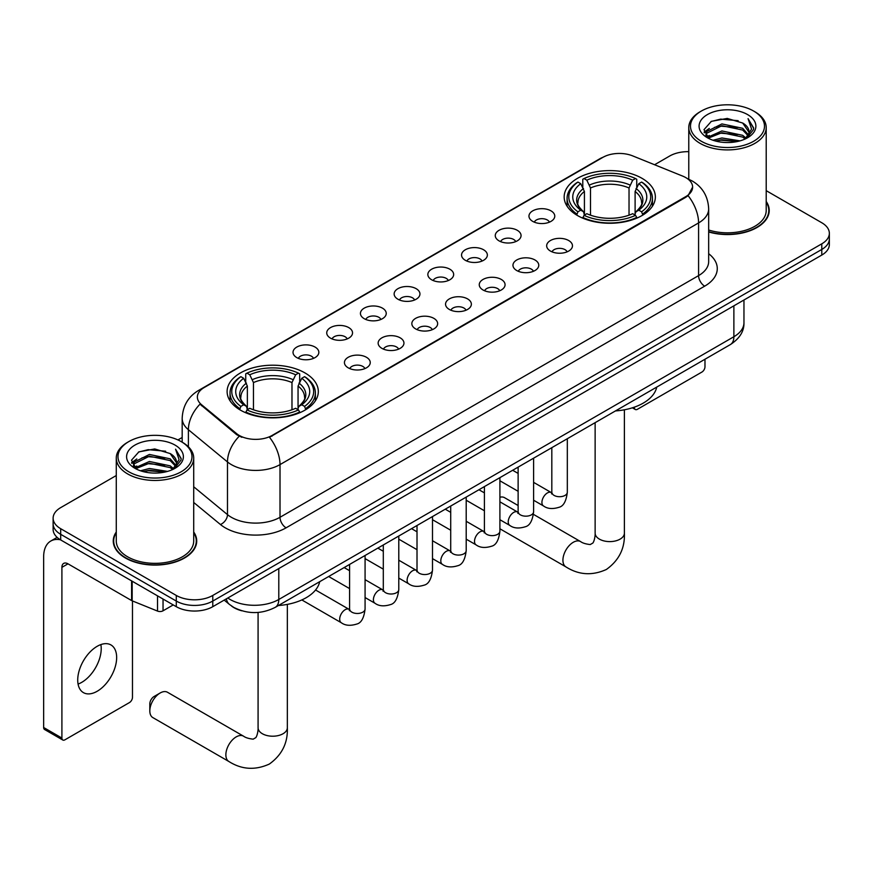 <?xml version="1.0" encoding="UTF-8"?>
<svg xmlns="http://www.w3.org/2000/svg" width="873" height="873" viewBox="0 0 873 873"><rect width="100%" height="100%" fill="white"/><g stroke="black" fill="none" stroke-linecap="round" stroke-linejoin="round"><path stroke-width="1.31" d="M304.961 372.913A45.603 26.332 0 0 0 255.265 367.206A45.603 26.332 0 0 0 227.111 391.53A45.603 26.332 0 0 0 240.468 410.146A45.603 26.332 0 0 0 290.163 415.854A45.603 26.332 0 0 0 318.318 391.53A45.603 26.332 0 0 0 304.961 372.913M642.004 178.321A45.603 26.332 0 0 0 592.309 172.614A45.603 26.332 0 0 0 564.165 196.938A45.603 26.332 0 0 0 577.522 215.555A45.603 26.332 0 0 0 627.218 221.262A45.603 26.332 0 0 0 655.361 196.938A45.603 26.332 0 0 0 642.004 178.321M532.737 221.382A12.909 7.453 180 0 1 530.184 219.276A12.909 7.453 180 0 1 534.451 210.022A12.909 7.453 180 0 1 550.994 210.851A12.909 7.453 180 0 1 553.558 219.276A12.909 7.453 180 0 1 532.737 221.382M549.423 222.157A7.748 4.474 0 0 0 547.338 219.985A7.748 4.474 0 0 0 539.71 218.85A7.748 4.474 0 0 0 534.309 222.157M499.04 240.85A12.909 7.453 180 0 1 496.475 238.733A12.909 7.453 180 0 1 500.753 229.479A12.909 7.453 180 0 1 517.285 230.308A12.909 7.453 180 0 1 519.85 238.733A12.909 7.453 180 0 1 499.04 240.85M515.714 241.614A7.748 4.474 0 0 0 513.64 239.442A7.748 4.474 0 0 0 506.013 238.307A7.748 4.474 0 0 0 500.611 241.614M465.331 260.307A12.909 7.453 180 0 1 462.766 258.201A12.909 7.453 180 0 1 467.044 248.936A12.909 7.453 180 0 1 483.577 249.765A12.909 7.453 180 0 1 486.141 258.201A12.909 7.453 180 0 1 465.331 260.307M482.005 261.082A7.748 4.474 0 0 0 479.932 258.899A7.748 4.474 0 0 0 472.304 257.764A7.748 4.474 0 0 0 466.902 261.082M431.622 279.764A12.909 7.453 180 0 1 429.069 277.658A12.909 7.453 180 0 1 433.335 268.393A12.909 7.453 180 0 1 449.879 269.222A12.909 7.453 180 0 1 452.443 277.658A12.909 7.453 180 0 1 431.622 279.764M448.307 280.539A7.748 4.474 0 0 0 446.223 278.356A7.748 4.474 0 0 0 438.595 277.221A7.748 4.474 0 0 0 433.194 280.539M397.924 299.221A12.909 7.453 180 0 1 395.36 297.115A12.909 7.453 180 0 1 399.638 287.85A12.909 7.453 180 0 1 416.17 288.69A12.909 7.453 180 0 1 418.734 297.115A12.909 7.453 180 0 1 397.924 299.221M414.599 299.996A7.748 4.474 0 0 0 412.525 297.824A7.748 4.474 0 0 0 404.897 296.689A7.748 4.474 0 0 0 399.496 299.996M364.216 318.689A12.909 7.453 180 0 1 361.651 316.572A12.909 7.453 180 0 1 365.929 307.318A12.909 7.453 180 0 1 382.461 308.147A12.909 7.453 180 0 1 385.026 316.572A12.909 7.453 180 0 1 364.216 318.689M380.89 319.453A7.748 4.474 0 0 0 378.817 317.281A7.748 4.474 0 0 0 371.189 316.146A7.748 4.474 0 0 0 365.787 319.453M330.507 338.146A12.909 7.453 180 0 1 327.953 336.04A12.909 7.453 180 0 1 332.22 326.775A12.909 7.453 180 0 1 348.764 327.604A12.909 7.453 180 0 1 351.317 336.04A12.909 7.453 180 0 1 330.507 338.146M347.192 338.92A7.748 4.474 0 0 0 345.108 336.738A7.748 4.474 0 0 0 337.48 335.603A7.748 4.474 0 0 0 332.078 338.92M296.809 357.603A12.909 7.453 180 0 1 294.245 355.497A12.909 7.453 180 0 1 298.522 346.232A12.909 7.453 180 0 1 315.055 347.061A12.909 7.453 180 0 1 317.619 355.497A12.909 7.453 180 0 1 296.809 357.603M313.483 358.377A7.748 4.474 0 0 0 311.41 356.195A7.748 4.474 0 0 0 303.771 355.06A7.748 4.474 0 0 0 298.38 358.377M550.448 251.064A12.909 7.453 180 0 1 547.884 248.958A12.909 7.453 180 0 1 552.162 239.693A12.909 7.453 180 0 1 568.694 240.533A12.909 7.453 180 0 1 571.258 248.958A12.909 7.453 180 0 1 550.448 251.064M567.123 251.839A7.748 4.474 0 0 0 565.049 249.667A7.748 4.474 0 0 0 557.421 248.532A7.748 4.474 0 0 0 552.02 251.839M516.74 270.532A12.909 7.453 180 0 1 514.175 268.415A12.909 7.453 180 0 1 518.453 259.161A12.909 7.453 180 0 1 534.996 259.99A12.909 7.453 180 0 1 537.55 268.415A12.909 7.453 180 0 1 516.74 270.532M533.425 271.296A7.748 4.474 0 0 0 531.341 269.124A7.748 4.474 0 0 0 523.713 267.989A7.748 4.474 0 0 0 518.311 271.296M483.031 289.989A12.909 7.453 180 0 1 480.477 287.883A12.909 7.453 180 0 1 484.744 278.618A12.909 7.453 180 0 1 501.288 279.447A12.909 7.453 180 0 1 503.852 287.883A12.909 7.453 180 0 1 483.031 289.989M499.716 290.764A7.748 4.474 0 0 0 497.632 288.581A7.748 4.474 0 0 0 490.004 287.446A7.748 4.474 0 0 0 484.602 290.764M449.333 309.446A12.909 7.453 180 0 1 446.769 307.34A12.909 7.453 180 0 1 451.046 298.075A12.909 7.453 180 0 1 467.579 298.904A12.909 7.453 180 0 1 470.143 307.34A12.909 7.453 180 0 1 449.333 309.446M466.007 310.221A7.748 4.474 0 0 0 463.934 308.038A7.748 4.474 0 0 0 456.306 306.903A7.748 4.474 0 0 0 450.904 310.221M415.624 328.903A12.909 7.453 180 0 1 413.06 326.797A12.909 7.453 180 0 1 417.338 317.532A12.909 7.453 180 0 1 433.881 318.372A12.909 7.453 180 0 1 436.435 326.797A12.909 7.453 180 0 1 415.624 328.903M432.299 329.678A7.748 4.474 0 0 0 430.225 327.495A7.748 4.474 0 0 0 422.597 326.371A7.748 4.474 0 0 0 417.196 329.678M381.916 348.36A12.909 7.453 180 0 1 379.362 346.254A12.909 7.453 180 0 1 383.629 337A12.909 7.453 180 0 1 400.172 337.829A12.909 7.453 180 0 1 402.737 346.254A12.909 7.453 180 0 1 381.916 348.36M398.601 349.135A7.748 4.474 0 0 0 396.517 346.963A7.748 4.474 0 0 0 388.889 345.828A7.748 4.474 0 0 0 383.487 349.135M348.218 367.828A12.909 7.453 180 0 1 345.653 365.722A12.909 7.453 180 0 1 349.931 356.457A12.909 7.453 180 0 1 366.464 357.286A12.909 7.453 180 0 1 369.028 365.722A12.909 7.453 180 0 1 348.218 367.828M364.892 368.592A7.748 4.474 0 0 0 362.819 366.42A7.748 4.474 0 0 0 355.191 365.285A7.748 4.474 0 0 0 349.789 368.592M682.708 176.117A23.233 13.411 180 0 1 685.818 177.623A23.233 13.411 180 0 1 692.616 187.106A23.233 13.411 180 0 1 685.818 196.589L272.103 435.441A23.233 13.411 180 0 1 236.648 433.652L201.565 404.723A23.233 13.411 180 0 1 197.363 397.029A23.233 13.411 180 0 1 204.173 387.547L602.861 157.369A23.233 13.411 180 0 1 632.609 155.863L682.708 176.117M241.843 610.805A25.808 14.906 180 0 1 231.421 605.927M116.273 532.006A41.729 24.095 0 0 0 113.261 540.998A41.729 24.095 0 0 0 125.483 558.033A41.729 24.095 0 0 0 170.955 563.249A41.729 24.095 0 0 0 196.72 540.998A41.729 24.095 0 0 0 193.708 532.006M113.686 543.159A41.729 24.095 0 0 0 113.545 543.803M692.616 187.106L688.066 195.639L685.818 197.276L269.484 437.308A30.119 17.384 60 0 1 280.015 464.6A34.418 19.872 180 0 1 231.345 464.6A34.418 19.872 180 0 1 227.482 461.937L188.393 429.712A34.418 19.872 180 0 1 182.173 418.32L182.173 442.175M116.273 475.534L60.684 507.628A25.808 14.906 0 0 0 53.122 518.158L53.122 529.398A25.808 14.906 0 0 0 60.684 539.94L176.281 606.68L176.281 601.06A25.808 14.906 0 0 0 212.783 601.06L821.788 249.449A25.808 14.906 0 0 0 829.35 238.918A25.808 14.906 0 0 1 821.788 249.449L212.783 601.06A25.808 14.906 0 0 1 176.281 601.06L60.684 534.32L176.281 601.06L176.281 595.441A25.808 14.906 0 0 0 212.783 595.441L821.788 243.829A25.808 14.906 0 0 0 829.35 233.298A25.808 14.906 0 0 0 821.788 222.757L766.21 190.663M53.122 523.778A25.808 14.906 0 0 0 60.684 534.32A25.808 14.906 0 0 1 53.122 523.778M241.865 437.308L236.648 434.667L200.004 404.155A30.119 20.144 129.5 0 0 188.393 429.712L188.393 446.801M708.669 231.967A41.729 24.095 0 0 0 769.222 210.458A41.729 24.095 0 0 0 766.21 201.477M688.775 151.662A25.808 14.906 0 0 0 669.689 156.016L654.575 164.746M182.173 437.482L177.928 439.937M53.122 518.158A25.808 14.906 0 0 0 60.684 528.7L176.281 595.441M196.436 543.803A41.729 24.095 0 0 0 196.283 543.159M768.938 213.274A41.729 24.095 0 0 0 768.786 212.63M176.281 606.68A25.808 14.906 0 0 0 212.783 606.68L821.788 255.069A25.808 14.906 0 0 0 829.35 244.538L829.35 233.298M633.984 407.276L634.398 407.516A4.3 2.488 120 0 0 635.293 409.492A4.3 2.488 120 0 0 637.443 409.273L701.936 372.04A4.3 2.488 120 0 0 704.98 366.769L704.98 359.24M701.325 141.262A36.993 21.356 0 0 0 753.65 141.262A36.993 21.356 0 0 0 753.65 111.057L754.861 111.755A38.718 22.349 0 0 1 766.21 127.567A38.718 22.349 0 0 1 742.301 148.214A38.718 22.349 0 0 1 700.113 143.368A38.718 22.349 0 0 1 688.775 127.567A38.718 22.349 0 0 1 700.113 111.755L701.325 111.057A36.993 21.356 0 0 0 701.325 141.262M708.669 230.003A38.718 22.349 0 0 0 766.21 210.458L766.21 127.567M708.669 231.683A41.304 23.844 0 0 0 768.786 210.458A41.304 23.844 0 0 0 766.21 202.165M712.99 140.258L721.916 137.967L740.02 140.869M715.554 141.033L721.916 139.724L737.379 141.524L720.716 140.204L715.729 141.077M707.425 137.388L721.916 130.939L742.694 135.326L746.044 138.098M708.319 138.12L721.916 132.696L742.694 137.083L745.116 138.938M706.235 136.188L706.715 131.528L721.916 123.922L742.694 128.298L748.39 134.758M706.039 135.337L706.715 133.285L721.916 125.679L742.694 130.055L747.975 135.599M744.898 139.113A21.509 12.418 0 0 0 749.001 131.812A21.509 12.418 0 0 0 742.694 123.038L748.99 132.238M747.561 114.57A28.394 16.391 0 0 0 707.468 114.538A28.394 16.391 0 0 0 707.283 137.683A28.394 16.391 0 0 0 707.414 137.748A28.394 16.391 0 0 0 747.692 137.683A28.394 16.391 0 0 0 747.561 114.57M742.694 123.038L727.242 118.422L711.364 121.347L703.998 129.662L708.876 138.534M746.655 138.25L753.519 129.553L753.65 127.993L748.074 118.663L751.588 129.117L745.116 139.014M754.861 111.755L753.65 111.057A36.993 21.356 0 0 0 701.325 111.057M748.074 118.663L753.65 128.342M710.993 121.522L720.716 119.121L738.143 120.692M704.282 132.827L707.457 130.339M714.441 127.371L720.716 126.148L737.521 127.534M714.441 134.398L720.716 133.176L737.521 134.551M704.096 132.139L709.302 128.44M706.868 136.865L709.302 135.457M576.704 215.074L577.926 211.812A40.955 23.647 0 0 1 577.926 182.064L580.741 183.69A36.993 21.356 0 0 0 580.741 210.186L583.513 211.768L584.419 215.085M584.419 213.732L584.419 191.493L580.741 183.69M582.782 187.215L582.782 179.249L584.004 178.55A40.955 23.647 0 0 1 635.522 178.55L632.707 180.176A36.993 21.356 0 0 0 586.82 180.176L590.497 187.979L590.497 215.173M629.029 215.173L629.029 187.979L632.707 180.176M615.454 410.932A47.328 27.325 0 0 0 656.747 387.088M582.782 217.432A42.679 24.64 0 0 0 636.744 217.432L635.522 215.325A40.955 23.647 0 0 1 584.004 215.325L582.782 218.163M636.744 218.163L636.744 217.432M577.926 182.064L576.704 182.763A42.679 24.64 0 0 0 567.09 198.346A42.679 24.64 0 0 0 576.704 213.918M635.522 178.55L636.744 179.249L636.744 187.215M584.004 215.325L586.82 213.699A36.993 21.356 0 0 0 632.707 213.699L635.522 215.325M580.741 210.186L577.926 211.812M586.82 180.176L584.004 178.55M583.513 188.481A33.098 19.108 0 0 0 583.513 211.768L583.677 211.866C578.974 207.316 577.053 204.238 577.926 202.612A31.832 18.377 0 0 1 584.419 191.493M642.834 213.918A42.679 24.64 0 0 0 652.437 198.346A42.679 24.64 0 0 0 642.834 182.763L641.6 182.064A40.955 23.647 0 0 1 641.6 211.812L642.834 215.074M641.6 211.812L638.785 210.186A36.993 21.356 0 0 0 638.785 183.69L641.6 182.064M638.785 183.69L635.108 191.493L635.108 213.732L636.013 211.768L638.785 210.186M635.108 191.493A31.832 18.377 0 0 1 641.6 202.612C642.463 204.249 640.553 207.327 635.85 211.866L636.013 211.768A33.098 19.108 0 0 0 636.013 188.481M635.108 215.085L635.108 213.732M518.125 505.522L504.529 497.665A14.623 8.446 120 0 0 499.902 497.25M149.818 710.895L149.818 703.878A6.024 3.481 -60 0 1 154.074 696.501L160.163 692.987A14.623 8.446 120 0 0 149.818 710.895A14.623 8.446 120 0 0 152.84 717.595L228.89 761.507A14.623 8.446 -60 0 1 226.653 749.787A14.623 8.446 -60 0 1 236.212 736.888A14.623 8.446 -60 0 1 243.523 736.168C245.531 737.663 248.75 738.667 253.17 739.158L255.844 737.609C257.699 734.957 258.31 728.824 258.081 727.755A14.623 8.446 180 0 0 262.369 733.735A14.623 8.446 180 0 0 283.059 733.735A14.623 8.446 180 0 0 287.337 727.755C287.959 742.901 281.957 754.992 269.331 764.061C255.178 770.466 241.701 769.615 228.89 761.507M239.649 409.666L240.872 406.403A40.955 23.647 0 0 1 240.872 376.667L243.687 378.293A36.993 21.356 0 0 0 243.687 404.777L246.47 406.36L247.365 409.677M247.365 408.324L247.365 386.084L243.687 378.293M245.728 381.817L245.728 373.851L246.95 373.153A40.955 23.647 0 0 1 298.468 373.153L295.652 374.779A36.993 21.356 0 0 0 249.765 374.779L253.454 382.57L253.454 409.775M291.975 409.775L291.975 382.57L295.652 374.779M278.4 605.524A47.328 27.325 0 0 0 319.693 581.691M245.728 412.023A42.679 24.64 0 0 0 299.69 412.023L298.468 409.917A40.955 23.647 0 0 1 246.95 409.917L245.728 412.754M299.69 412.754L299.69 412.023M240.872 376.667L239.649 377.365A42.679 24.64 0 0 0 230.036 392.937A42.679 24.64 0 0 0 239.649 408.52M298.468 373.153L299.69 373.851L299.69 381.817M246.95 409.917L249.765 408.291A36.993 21.356 0 0 0 295.652 408.291L298.468 409.917M243.687 404.777L240.872 406.403M249.765 374.779L246.95 373.153M246.47 383.083A33.098 19.108 0 0 0 246.47 406.36L246.623 406.458C241.919 401.918 240.01 398.83 240.872 397.204A31.832 18.377 0 0 1 247.365 386.084M305.779 408.52A42.679 24.64 0 0 0 315.382 392.937A42.679 24.64 0 0 0 305.779 377.365L304.557 376.667A40.955 23.647 0 0 1 304.557 406.403L305.779 409.666M304.557 406.403L301.742 404.777A36.993 21.356 0 0 0 301.742 378.293L304.557 376.667M301.742 378.293L298.053 386.084L298.053 408.324L298.959 406.36L301.742 404.777M298.053 386.084A31.832 18.377 0 0 1 304.546 397.204C305.408 398.841 303.498 401.929 298.795 406.458L298.959 406.36A33.098 19.108 0 0 0 298.959 383.083M298.053 409.677L298.053 408.324M243.523 736.168L167.474 692.256A14.623 8.446 120 0 0 160.163 692.987L154.074 696.501M100.864 644.58A27.532 15.9 -60 0 1 81.746 682.348A27.532 15.9 -60 0 1 78.068 684.061M97.187 691.263A27.532 15.9 120 0 0 115.171 667.005A27.532 15.9 120 0 0 110.958 644.94A27.532 15.9 120 0 0 97.187 646.304A27.532 15.9 120 0 0 79.203 670.562A27.532 15.9 120 0 0 83.426 692.627A27.532 15.9 120 0 0 97.187 691.263M163.044 599.042L163.044 610.805L173.236 604.924M60.39 539.765A34.418 19.872 -120 0 0 50.776 541.042A34.418 19.872 -120 0 0 43.65 556.799L43.65 727.515L61.907 738.056L61.907 567.341A8.599 4.965 60 0 1 63.685 563.401A8.599 4.965 60 0 1 67.985 563.827L131.605 600.559L131.605 580.883M61.907 738.056A4.3 2.488 120 0 0 62.791 740.02L44.545 729.479A4.3 2.488 -60 0 1 43.65 727.515M62.791 740.02A4.3 2.488 120 0 0 64.94 739.802L129.433 702.579A4.3 2.488 120 0 0 132.478 697.309L132.478 600.951M163.044 610.805A4.3 2.488 180 0 1 157.533 611.089L132.172 600.831A4.3 2.488 180 0 1 131.605 600.559M128.822 471.791A36.993 21.356 0 0 0 181.148 471.791A36.993 21.356 0 0 0 181.148 441.585L182.37 442.295A38.718 22.349 0 0 1 193.708 458.096A38.718 22.349 0 0 1 169.798 478.753A38.718 22.349 0 0 1 127.611 473.908A38.718 22.349 0 0 1 116.273 458.096A38.718 22.349 0 0 1 127.611 442.295L128.822 441.585A36.993 21.356 0 0 0 128.822 471.791M116.273 458.096L116.273 540.998A38.718 22.349 0 0 0 127.611 556.799A38.718 22.349 0 0 0 169.798 561.645A38.718 22.349 0 0 0 193.708 540.998L193.708 458.096M116.273 532.694A41.304 23.844 0 0 0 113.686 540.998A41.304 23.844 0 0 0 125.788 557.858A41.304 23.844 0 0 0 170.792 563.02A41.304 23.844 0 0 0 196.283 540.998A41.304 23.844 0 0 0 193.708 532.694M140.488 470.787L149.425 468.495L167.518 471.398M143.052 471.562L149.425 470.252L164.877 472.053M134.955 467.895L149.425 461.479L170.191 465.855L173.541 468.626M135.817 468.648L149.425 463.236L170.191 467.612L172.614 469.467M133.733 466.728L134.213 462.057L149.425 454.451L170.191 458.838L175.888 465.287M133.547 465.866L134.213 463.814L149.425 456.208L170.191 460.595L175.473 466.127M172.396 469.641A21.509 12.418 0 0 0 176.499 462.352A21.509 12.418 0 0 0 170.191 453.567L176.488 462.766M175.058 445.099A28.394 16.391 0 0 0 134.977 445.066A28.394 16.391 0 0 0 134.791 468.212A28.394 16.391 0 0 0 134.911 468.288A28.394 16.391 0 0 0 175.189 468.212A28.394 16.391 0 0 0 175.058 445.099M170.191 453.567L154.739 448.951L138.862 451.876L131.496 460.191L136.384 469.063M174.153 468.779L181.017 460.082L181.148 458.521L175.571 449.191L179.085 459.645L172.614 469.543M182.37 442.295L181.148 441.585A36.993 21.356 0 0 0 128.822 441.585M175.571 449.191L181.148 458.871M138.491 452.061L148.214 449.66L165.641 451.221M131.779 463.356L134.955 460.868M141.939 457.899L148.214 456.677L165.019 458.063M141.939 464.927L148.214 463.705L165.019 465.091M143.227 471.616L148.214 470.733L164.855 472.064M131.594 462.668L136.799 458.969M134.366 467.393L136.799 465.996M201.565 404.723L201.565 405.749M236.648 433.652L236.648 434.667M272.103 435.441L272.103 436.129M685.818 196.589L685.818 197.276M708.669 253.694A43.017 24.837 180 0 1 704.675 286.158L286.093 527.827A8.599 4.965 60 0 1 280.015 517.285L698.586 275.617A34.418 19.872 0 0 0 708.669 261.573L708.669 208.876A34.418 19.872 180 0 1 698.586 222.931A30.119 17.384 -120 0 0 688.066 195.639M286.093 527.827A43.017 24.837 180 0 1 225.256 527.827A43.017 24.837 180 0 1 220.433 524.509L193.708 502.466M239.213 436.26A30.119 20.144 129.5 0 0 227.482 461.937L227.482 514.634A34.418 19.872 0 0 0 231.345 517.285A34.418 19.872 0 0 0 280.015 517.285L280.015 464.6L698.586 222.931L698.586 275.617A8.599 4.965 60 0 0 704.675 286.158M708.669 208.876C708.09 196.501 702.645 187.226 692.354 181.049L688.011 178.932A30.119 14.099 112 0 0 687.597 178.779M201.608 389.303A30.119 17.384 -120 0 0 198.487 390.482C188.197 396.658 182.752 405.945 182.173 418.32M198.487 390.482L600.329 158.482A30.119 17.384 60 0 1 602.61 157.511M212.783 595.441L212.783 606.68M821.788 243.829L821.788 255.069M60.684 528.7L60.684 539.94M193.708 486.774L227.482 514.634A8.599 5.751 -50.5 0 1 220.433 524.509M227.809 598.005A34.418 19.872 0 0 0 230.123 599.478A34.418 19.872 0 0 0 278.793 599.478L733.877 336.738A34.418 19.872 0 0 0 743.96 322.694C744.211 331.227 739.66 338.538 730.308 344.617L275.235 607.357A17.209 9.93 60 0 0 278.793 599.478L278.793 568.563M733.877 305.834L733.877 336.738A17.209 9.93 60 0 1 730.308 344.617M226.413 598.813A17.209 11.513 129.5 0 0 229.413 604.4L224.186 600.089M624.391 409.797L624.391 533.163A14.623 8.446 180 0 1 620.103 539.132A14.623 8.446 180 0 1 599.424 539.132A14.623 8.446 180 0 1 595.135 533.163C595.353 534.232 594.753 540.365 592.898 543.017L590.224 544.556C585.805 544.065 582.586 543.071 580.578 541.576L533.458 514.372M624.391 533.163C625.013 548.299 619.012 560.401 606.386 569.469C592.232 575.874 578.755 575.023 565.944 566.904A14.623 8.446 -60 0 1 563.707 555.184A14.623 8.446 -60 0 1 573.255 542.297A14.623 8.446 -60 0 1 580.578 541.576M629.029 187.979A31.832 18.377 0 0 0 590.497 187.979M629.924 184.978A33.098 19.108 0 0 0 589.602 184.978M291.975 382.57A31.832 18.377 0 0 0 253.454 382.57M292.87 379.569A33.098 19.108 0 0 0 252.548 379.569M567.319 438.726L567.319 492.241A7.748 4.474 180 0 1 564.689 495.591A7.748 4.474 180 0 1 554.093 495.406A7.748 4.474 180 0 1 551.823 492.241L551.583 493.911L552.271 493.343M567.319 492.241C566.25 501.233 563.467 506.253 558.96 507.311C552.565 509.286 547.426 508.839 543.53 505.969A7.748 4.474 -60 0 1 542.34 499.771A7.748 4.474 -60 0 1 547.404 492.939A7.748 4.474 -60 0 1 547.742 492.754A7.748 4.474 -60 0 1 551.278 492.558L551.801 492.841M533.61 458.183L533.61 511.698A7.748 4.474 180 0 1 530.991 515.059A7.748 4.474 180 0 1 520.395 514.863A7.748 4.474 180 0 1 518.125 511.698L517.875 513.379L518.562 512.8M533.61 511.698C532.552 520.69 529.758 525.721 525.251 526.768C518.857 528.754 513.717 528.307 509.821 525.437A7.748 4.474 -60 0 1 508.643 519.228A7.748 4.474 -60 0 1 513.695 512.407A7.748 4.474 -60 0 1 514.044 512.222A7.748 4.474 -60 0 1 517.569 512.025L518.104 512.298M499.902 477.64L499.902 531.166A7.748 4.474 180 0 1 497.283 534.516A7.748 4.474 180 0 1 486.687 534.32A7.748 4.474 180 0 1 484.417 531.166L484.166 532.836L484.864 532.257M499.902 531.166C498.843 540.158 496.06 545.178 491.554 546.225C485.159 548.211 480.008 547.764 476.123 544.894A7.748 4.474 -60 0 1 474.934 538.685A7.748 4.474 -60 0 1 479.997 531.864A7.748 4.474 -60 0 1 480.336 531.679A7.748 4.474 -60 0 1 483.86 531.482L484.395 531.755M466.204 497.097L466.204 550.623A7.748 4.474 180 0 1 463.574 553.973A7.748 4.474 180 0 1 452.978 553.777A7.748 4.474 180 0 1 450.708 550.623L450.468 552.293L451.155 551.725M466.204 550.623C465.134 559.615 462.352 564.635 457.845 565.693C451.45 567.668 446.31 567.221 442.415 564.351A7.748 4.474 -60 0 1 441.225 558.142A7.748 4.474 -60 0 1 446.289 551.321A7.748 4.474 -60 0 1 446.627 551.136A7.748 4.474 -60 0 1 450.162 550.939L450.686 551.223M432.495 516.565L432.495 570.08A7.748 4.474 180 0 1 429.876 573.43A7.748 4.474 180 0 1 419.269 573.245A7.748 4.474 180 0 1 417.01 570.08L416.759 571.75L417.447 571.182M432.495 570.08C431.437 579.072 428.643 584.092 424.136 585.15C417.741 587.125 412.602 586.678 408.706 583.808A7.748 4.474 -60 0 1 407.527 577.61A7.748 4.474 -60 0 1 412.58 570.778A7.748 4.474 -60 0 1 412.929 570.593A7.748 4.474 -60 0 1 416.454 570.396L416.988 570.68M398.786 536.022L398.786 589.537A7.748 4.474 180 0 1 396.167 592.898A7.748 4.474 180 0 1 385.571 592.702A7.748 4.474 180 0 1 383.302 589.537L383.051 591.207L383.749 590.639M398.786 589.537C397.728 598.529 394.945 603.559 390.438 604.607C384.044 606.582 378.893 606.146 375.008 603.276A7.748 4.474 -60 0 1 373.819 597.067A7.748 4.474 -60 0 1 378.882 590.246A7.748 4.474 -60 0 1 379.22 590.061A7.748 4.474 -60 0 1 382.745 589.853L383.28 590.137M365.078 555.479L365.078 608.994A7.748 4.474 180 0 1 362.459 612.355A7.748 4.474 180 0 1 351.863 612.159A7.748 4.474 180 0 1 349.593 608.994L349.353 610.674L350.04 610.096M365.078 608.994C364.019 617.997 361.236 623.016 356.73 624.064C350.335 626.05 345.195 625.603 341.299 622.733A7.748 4.474 -60 0 1 340.11 616.524A7.748 4.474 -60 0 1 345.173 609.703A7.748 4.474 -60 0 1 345.512 609.518A7.748 4.474 -60 0 1 349.047 609.321L349.571 609.594M61.907 567.341L67.985 563.827M132.172 581.211L132.172 600.831M157.533 611.089L157.533 595.855M600.329 158.482L605.851 155.907M275.235 607.357C261.387 614.319 247.539 614.319 233.691 607.357L229.413 604.4M743.96 322.694L743.96 300.006M635.293 409.492L632.379 407.811M768.786 213.918L768.786 210.458M705.973 135.893L705.973 134.464M688.775 179.249L688.775 127.567M565.944 566.904L499.902 528.776M567.09 206.214L567.09 198.346M652.437 206.214L652.437 198.346M595.135 422.663L595.135 533.163M287.337 604.389L287.337 727.755M230.036 400.816L230.036 392.937M315.382 400.816L315.382 392.937M258.081 612.431L258.081 727.755M543.53 505.969L533.61 500.24M518.125 491.303L499.902 480.783M551.823 447.663L551.823 492.241M551.278 492.558L533.61 482.365M518.125 473.417L512.669 470.274M509.821 525.437L499.902 519.708M484.417 510.76L466.204 500.24M518.125 467.12L518.125 511.698M517.569 512.025L499.902 501.822M484.417 492.885L478.961 489.731M476.123 544.894L466.204 539.165M450.708 530.227L432.495 519.708M484.417 486.588L484.417 531.166M483.86 531.482L466.204 521.279M450.708 512.342L445.263 509.188M442.415 564.351L432.495 558.622M417.01 549.684L398.786 539.165M450.708 506.045L450.708 550.623M450.162 550.939L432.495 540.736M417.01 531.799L411.554 528.656M408.706 583.808L398.786 578.079M383.302 569.141L365.078 558.622M417.01 525.502L417.01 570.08M416.454 570.396L398.786 560.204M383.302 551.256L377.845 548.113M375.008 603.276L365.078 597.547M349.593 588.598L328.652 576.507M383.302 544.959L383.302 589.537M382.745 589.853L365.078 579.661M349.593 570.713L344.148 567.57M341.299 622.733L301.829 599.937M349.593 564.427L349.593 608.994M349.047 609.321L315.568 589.995M50.776 541.042L57.127 537.375M196.283 544.446L196.283 540.998M133.482 466.422L133.482 464.993M113.686 544.446L113.686 540.998"/></g></svg>
